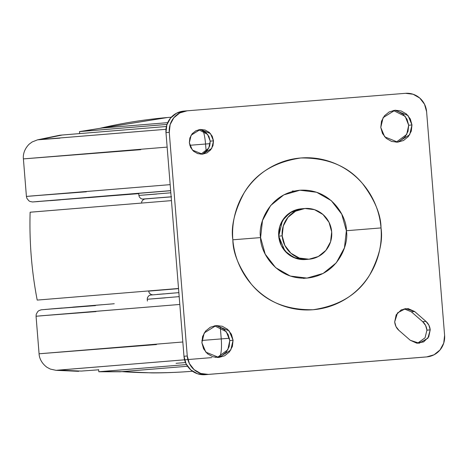 <?xml version="1.0" encoding="UTF-8"?>
<svg xmlns="http://www.w3.org/2000/svg" width="468" height="468" viewBox="0 0 468 468"><rect width="100%" height="100%" fill="white"/><g stroke="black" fill="none" stroke-linecap="round" stroke-linejoin="round"><path stroke-width="0.7" d="M192.43 371.2L191.225 371.34C168.094 373.189 144.951 373.288 121.791 371.627L187.528 366.257L121.791 371.627C144.951 373.288 168.094 373.189 191.225 371.34L192.43 371.2M166.994 124.424L79.49 131.602L167.515 117.515L102.188 128.016L167.684 122.663L102.188 128.016A1001.649 977.904 85 0 0 81.66 131.397L163.016 124.745M190.886 371.37L191.067 371.352C180.379 372.241 164.52 372.978 151.767 372.891L121.791 371.627A1001.649 977.904 -95 0 1 100.983 371.557L98.853 371.762M170.779 117.24L171.3 117.205L170.779 117.24M37.434 300.07L178.519 288.481L37.434 300.07M30.361 212.209L171.452 200.62L30.127 212.215C29.256 241.763 31.613 271.048 37.2 300.076M149.14 291.078L178.536 288.651L148.596 291.114L149.409 293.231L151.375 294.612L152.55 294.799M170.235 196.969L150.971 198.444M153.492 198.239L157.23 197.935M159.98 197.707L171.598 196.765M120.118 371.785L98.824 371.762M282.175 235.843A25.442 24.839 -95 0 1 304.756 208.506A25.442 24.839 -95 0 1 331.689 231.871A25.442 24.839 -95 0 1 309.108 259.208A25.442 24.839 -95 0 1 282.175 235.843L278.717 236.141L282.175 235.843L284.836 245.396L290.868 253.194L299.344 258.043L308.974 259.219L318.293 256.528L325.88 250.386L330.589 241.728L331.689 231.871L329.027 222.318L322.996 214.519L314.519 209.67L304.89 208.494L295.571 211.185L287.984 217.327L283.275 225.986L282.175 235.843M301.298 208.81A25.442 24.839 85 0 0 278.717 236.141L279.823 226.284L284.526 217.632L292.114 211.489L301.433 208.798L292.114 211.489L284.526 217.632L279.823 226.284L278.717 236.141A25.442 24.839 85 0 0 305.651 259.506M309.143 259.202L305.692 259.506L293.74 257.517L284.942 251.012L278.717 236.141L281.385 245.694L287.411 253.492L295.887 258.348L305.733 259.5L295.887 258.348L287.411 253.492L281.385 245.694L278.717 236.141L282.409 220.592L289.92 212.782L301.263 208.816L304.721 208.512M260.588 237.598C257.827 224.886 268.246 193.372 299.941 190.23C331.736 188.282 347.057 217.731 346.367 230.724L381.016 227.922C380.94 214.654 374.78 199.871 362.536 183.579C348.186 166.193 327.618 157.663 300.825 157.979C274.33 161.928 255.388 173.634 244.004 193.079C234.515 211.109 230.8 226.682 232.848 239.791L260.588 237.598L262.495 220.522L270.65 205.522L283.795 194.887L299.941 190.23L316.625 192.254L331.303 200.667L341.751 214.174L346.367 230.724L344.454 247.794L336.305 262.794L323.154 273.429L307.008 278.091L290.33 276.061L275.646 267.649L265.204 254.147L260.588 237.598L232.848 239.791C233.661 249.853 236.317 259.383 240.827 268.38C245.331 277.372 251.345 285.152 258.863 291.71C266.386 298.268 274.833 303.106 284.222 306.23C293.606 309.354 303.211 310.524 313.039 309.734C322.861 308.95 332.157 306.265 340.92 301.69C349.69 297.11 357.26 290.985 363.636 283.315C370.007 275.64 374.698 267.006 377.711 257.412C380.724 247.812 381.824 237.984 381.016 227.922C380.203 217.86 377.547 208.33 373.037 199.333C368.532 190.341 362.519 182.561 355.001 176.003C347.478 169.445 339.025 164.607 329.642 161.483C320.258 158.359 310.653 157.189 300.825 157.979C291.002 158.763 281.707 161.448 272.943 166.023C264.174 170.604 256.604 176.728 250.228 184.398C243.857 192.073 239.166 200.708 236.153 210.302C233.14 219.901 232.04 229.729 232.848 239.791C232.924 253.059 239.084 267.842 251.328 284.135C265.678 301.521 286.246 310.05 313.039 309.734C339.534 305.785 358.476 294.079 369.86 274.634C379.349 256.604 383.064 241.032 381.016 227.922L346.367 230.724C349.122 243.436 338.709 274.944 307.008 278.091C275.219 280.034 259.898 250.585 260.588 237.598M294.249 191.073L292.313 191.038M200.848 154.229L208.751 148.163L210.226 141.143L213.507 140.856L211.706 148.45L202.504 154.2L192.371 150.052L189.335 142.793L191.137 135.199L200.339 129.449L210.471 133.596L213.507 140.856L210.226 141.143L207.611 134.398L198.707 129.712M396.121 142.225L406.698 134.468L408.693 125.243L411.975 124.956L409.646 134.755L397.771 142.173L384.702 136.826L380.782 127.454L383.105 117.655L394.98 110.237L408.055 115.584L411.975 124.956L408.693 125.243L405.194 116.386L393.348 110.471M217.234 357.529L227.811 349.771L229.8 340.546L233.082 340.259L230.759 350.058L218.884 357.476L205.809 352.129L201.889 342.757L204.218 332.959L216.093 325.541L229.162 330.888L233.082 340.259L229.8 340.546L226.307 331.689L214.461 325.775M417.544 343.237L425.067 337.82L426.915 330.151L425.617 325.488L422.674 321.68L425.956 321.393C428.46 323.651 429.876 326.471 430.203 329.864L426.915 330.151C426.594 326.758 425.178 323.938 422.674 321.68L411.337 311.793L414.619 311.507L425.956 321.393L422.674 321.68L411.337 311.793L404.06 308.827M405.504 93.319A20.03 19.557 -95 0 1 426.605 111.723L444.6 335.369A20.03 19.557 -95 0 1 426.711 356.903L208.359 374.394A20.03 19.557 -95 0 1 187.258 355.99L169.264 132.345A20.03 19.557 -95 0 1 187.153 110.811L405.504 93.319L413.086 94.238L419.761 98.064L424.505 104.2L426.605 111.723L444.6 335.369L443.728 343.132L440.025 349.947L434.047 354.785L426.711 356.903L423.429 357.189L205.078 374.681L208.359 374.394L200.778 373.476L194.103 369.65L189.359 363.513L187.258 355.99L183.977 356.277L187.258 355.99L169.264 132.345L165.982 132.631L169.264 132.345L170.136 124.582L173.839 117.766L179.811 112.928L187.153 110.811L405.504 93.319M183.871 111.097A20.03 19.557 85 0 0 165.982 132.631L183.977 356.277A20.03 19.557 85 0 0 205.078 374.681L423.429 357.189L205.078 374.681L197.496 373.762L190.821 369.936L186.071 363.8L183.977 356.277L165.982 132.631L166.848 124.868L170.557 118.053L176.53 113.215L183.871 111.097M426.921 330.168L430.203 329.864L427.904 338.206L419.193 343.208L410.266 340.271L398.929 330.385C396.542 328.355 395.127 325.529 394.688 321.914L397.519 312.876L405.692 308.57L414.619 311.507L411.325 311.782M203.685 153.176L207.388 150.181L209.687 145.952L210.226 141.143L208.921 136.481L205.978 132.672L201.843 130.303M400.251 140.774L405.031 136.902L407.997 131.449L408.693 125.243L407.014 119.223L403.211 114.315L397.876 111.255M417.579 343.243L420.387 342.184M221.358 356.078L226.143 352.205L229.104 346.753L229.8 340.546L228.121 334.526L224.324 329.618L218.983 326.559M189.335 142.793L190.634 147.455L193.576 151.263L197.712 153.633L202.416 154.206L206.967 152.89L210.67 149.895L212.969 145.665L213.507 140.856L212.209 136.194L209.266 132.386L205.124 130.016L200.427 129.443L195.876 130.759L192.167 133.754L189.873 137.984L189.335 142.793M380.782 127.454L382.461 133.474L386.258 138.382L391.593 141.441L397.66 142.178L403.533 140.488L408.312 136.615L411.278 131.163L411.975 124.956L410.296 118.936L406.499 114.028L401.158 110.969L395.091 110.232L389.218 111.922L384.439 115.795L381.478 121.247L380.782 127.454M414.619 311.507L408.154 308.611L401.228 309.875L396.168 314.87L394.688 321.914L395.986 326.576L398.929 330.385L410.266 340.271L416.731 343.167L423.657 341.903L428.717 336.907L430.203 329.864L428.899 325.201L425.956 321.393L414.619 311.507M201.889 342.757L203.568 348.777L207.365 353.685L212.706 356.745L218.772 357.482L224.64 355.791L229.425 351.918L232.385 346.466L233.082 340.259L231.403 334.24L227.606 329.332L222.271 326.272L216.204 325.535L210.331 327.226L205.551 331.098L202.585 336.55L201.889 342.757M305.352 278.191L303.428 278.401M211.764 357.61L59.249 370.042A1001.649 977.904 85 0 0 81.327 371.071L98.654 369.808L81.327 371.071A1001.649 977.904 -95 0 1 59.249 370.042L56.113 370.34M120.165 371.785L187.422 366.263M219.398 356.932A18.03 3.902 -94.6 0 0 221.241 338.908L220.288 327.056L221.241 338.908L229.449 338.247L221.241 338.908A18.03 3.902 85.4 0 1 219.434 356.903M185.504 362.554L176.062 363.314M98.637 369.615L98.812 371.762L186.48 364.566L100.983 371.557A1001.649 977.904 85 0 0 121.791 371.627L187.528 366.257M95.981 311.606L39.634 315.912L179.806 304.452L36.059 316.245L36.241 314.239L37.744 311.577L38.85 310.676L41.172 309.816L114.256 303.738M101.884 304.744L72.768 307.125M62.168 308.002L48.59 309.143M44.975 309.453L95.495 305.604M179.174 296.636L147.239 299.263L179.174 296.636M165.216 297.864L147.239 299.263L147.443 297.648L148.754 295.794L150.134 295.086L178.858 292.646M178.957 292.64L166.614 293.641M163.917 293.857L159.547 294.22M157.049 294.425L165.391 293.822M78.688 371.323L56.078 370.34L184.567 359.798M215.145 357.341L219.141 357.02M221.241 338.908L201.866 340.458L221.241 338.908M182.824 341.991L39.078 353.785L182.824 341.991M156.447 344.565L39.078 353.785L36.059 316.245M165.982 129.297L40.698 139.54A1001.649 977.904 -95 0 1 62.332 135.006L166.409 126.5L62.332 135.006A1001.649 977.904 85 0 0 40.698 139.54L148.578 130.701M167.69 122.657L102.188 128.016L167.684 122.663M205.557 144.021L189.786 145.285L205.557 144.021A18.03 3.902 -94.6 0 0 203.223 130.859A18.03 3.902 85.4 0 1 205.557 144.021L210.179 143.647L205.557 144.021L206.16 151.462L205.557 144.021M167.146 147.104L23.4 158.898L167.146 147.104M86.34 191.798L29.993 196.098L170.165 184.644L26.419 196.437L26.916 198.391L28.829 200.778L30.063 201.486L32.497 201.965L38.458 201.556M40.698 139.54L37.534 139.833L40.698 139.54M140.769 149.678L23.4 158.898L26.419 196.437M62.332 135.006L59.682 135.258L62.332 135.006M59.916 138.148L37.522 139.838L32.093 141.991L29.133 144.208C23.336 150.041 23.043 156.289 23.4 158.898M79.642 133.555L79.49 131.602L81.66 131.397A1001.649 977.904 -95 0 1 102.188 128.016L100.515 128.173M170.82 192.798L138.885 195.425L170.82 192.798M156.862 194.027L138.885 195.425L139.341 196.987L140.932 198.607L142.412 199.081L171.142 196.8L144.981 198.959L143.331 199.573L141.804 201.427L141.511 203.036M138.744 193.641L32.982 201.93L170.65 190.64L36.299 201.626L138.744 193.641M170.656 190.722L86.808 197.607L170.656 190.722M144.84 198.982L171.247 196.794M100.521 128.168C122.61 123.037 144.945 119.486 167.515 117.515L171.306 117.199M192.483 371.241L191.067 371.352M187.019 110.822L183.731 111.109M426.845 356.891L423.563 357.178M419.193 343.208L418.761 343.243M147.385 301.047L147.239 299.263M56.078 370.34L50.368 369.082L47.087 367.368C40.435 362.536 39.148 356.417 39.078 353.785M59.693 135.252L37.534 139.833M138.715 193.307L138.885 195.425M50.181 200.655L60.483 199.854M88.142 197.671L100.275 196.706"/></g></svg>
